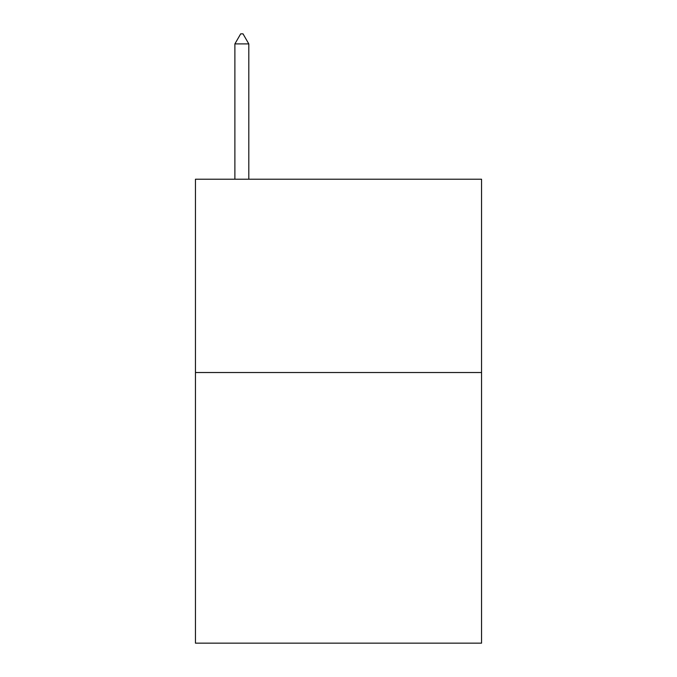 <?xml version="1.0" encoding="UTF-8"?>
<svg xmlns="http://www.w3.org/2000/svg" width="677" height="677" viewBox="0 0 677 677"><rect width="100%" height="100%" fill="white"/><g stroke="black" fill="none" stroke-linecap="round" stroke-linejoin="round"><path stroke-width="1.02" d="M481.55 372.519L481.55 643.15L195.45 643.15L195.45 179.219L481.55 179.219L481.55 372.519L195.45 372.519M248.806 43.903L243.009 33.85L240.69 33.85L234.885 43.903L248.806 43.903L248.806 179.219M234.885 43.903L234.885 179.219"/></g></svg>

